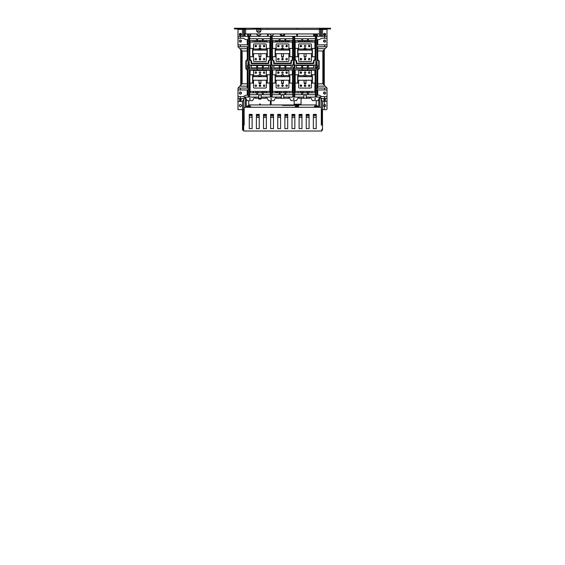 <?xml version="1.0" encoding="UTF-8"?>
<svg xmlns="http://www.w3.org/2000/svg" width="565" height="565" viewBox="0 0 565 565"><rect width="100%" height="100%" fill="white"/><g stroke="black" fill="none" stroke-linecap="round" stroke-linejoin="round"><path stroke-width="0.85" d="M294.725 59.699L296.145 61.119L296.625 60.928L295.198 59.502L294.725 59.699L294.725 36.322L315.369 36.322L315.369 59.699L313.949 61.119L313.949 63.139A0.473 0.473 0 0 1 313.476 63.612L313.476 60.928L313.949 61.119M294.725 36.322L294.252 36.322L294.252 65.039L315.849 65.039L315.849 36.322L324.628 36.322L324.628 38.215L321.782 38.215L319.169 39.642L317.749 39.642A0.473 0.473 0 0 0 317.269 40.115L317.269 44.388A0.473 0.473 0 0 0 317.749 44.861L324.628 44.861L324.628 46.761L317.269 46.761L317.269 59.699L318.483 60.914A0.713 0.713 0 0 1 318.695 61.416L318.695 68.188A0.713 0.713 0 0 1 318.483 68.69L317.269 69.905L317.269 88.062L324.628 88.062L324.628 89.962L317.749 89.962A0.473 0.473 0 0 0 317.269 90.435L317.269 94.708A0.473 0.473 0 0 0 317.749 95.181L319.169 95.181L321.782 96.608L324.628 96.608L324.628 98.501L320.828 98.501L320.828 97.081L316.796 97.081L317.036 68.358A0.473 0.473 0 0 0 317.509 67.885L317.509 65.512A0.473 0.473 0 0 0 317.036 65.039L316.796 36.322M301.724 40.595L295.198 40.595L294.725 40.108M298.165 42.015L298.165 40.595M311.456 48.428L314.896 48.428L314.896 42.015L295.198 42.015L294.725 41.542L295.198 42.015L295.198 56.733L294.725 56.733M298.638 48.428L294.725 48.428M298.638 50.087L298.638 44.628A0.713 0.713 0 0 1 299.351 43.915L310.743 43.915A0.713 0.713 0 0 1 311.456 44.628L311.456 50.087M304.097 50.087L304.097 48.661A0.713 0.713 0 0 1 304.81 47.947L305.284 47.947A0.713 0.713 0 0 1 305.997 48.661L305.997 50.087M312.17 50.087L297.925 50.087L297.925 53.647L312.17 53.647L312.17 50.087M305.997 49.494L304.097 49.494M309.203 45.313A0.735 0.735 0 0 0 308.469 46.048A0.735 0.735 0 0 0 309.203 46.789A0.735 0.735 0 0 0 309.938 46.048A0.735 0.735 0 0 0 309.203 45.313M305.051 45.313A0.735 0.735 0 0 0 304.309 46.048A0.735 0.735 0 0 0 305.051 46.789A0.735 0.735 0 0 0 305.785 46.048A0.735 0.735 0 0 0 305.051 45.313M300.891 45.313A0.735 0.735 0 0 0 300.156 46.048A0.735 0.735 0 0 0 300.891 46.789A0.735 0.735 0 0 0 301.632 46.048A0.735 0.735 0 0 0 300.891 45.313M304.139 48.428L305.955 48.428M314.896 48.428L315.369 48.428M311.929 42.015L311.929 40.595L314.896 40.595L314.896 42.015L315.369 41.542M314.896 40.595L315.369 40.108M311.929 40.595L308.37 40.595M294.725 38.695L301.724 38.695L301.724 41.125L302.678 41.125L302.678 38.695L307.424 38.695L307.424 41.125L308.37 41.125L308.37 38.695L315.369 38.695M306.237 42.015L306.237 40.595L307.424 40.595M309.556 42.015L309.556 40.595M306.237 40.595L302.678 40.595M303.864 42.015L303.864 40.595M300.538 40.595L300.538 42.015M294.167 98.981A0.388 0.388 0 0 0 293.772 98.585A0.388 0.388 0 0 0 293.383 98.981A0.388 0.388 0 0 0 293.772 99.369A0.388 0.388 0 0 0 294.167 98.981M298.518 97.081L296.463 100.641L291.081 100.641L289.026 97.081M244.172 98.501L240.372 98.501L240.372 96.608L237.999 96.608L237.999 101.354L242.526 101.354L242.505 109.659L237.999 109.659L237.999 101.354L242.519 101.354L244.172 98.501L244.172 97.081L258.763 97.081M261.136 97.081L281.314 97.081M283.687 97.081L303.864 97.081M306.237 97.081L316.796 97.081M275.974 97.081L273.919 100.641L268.537 100.641L266.482 97.081M271.617 98.981A0.388 0.388 0 0 0 271.228 98.585A0.388 0.388 0 0 0 270.833 98.981A0.388 0.388 0 0 0 271.228 99.369A0.388 0.388 0 0 0 271.617 98.981M254.61 97.081L252.555 100.641L247.173 100.641L245.118 97.081M250.26 98.981A0.388 0.388 0 0 0 249.864 98.585A0.388 0.388 0 0 0 249.476 98.981A0.388 0.388 0 0 0 249.864 99.369A0.388 0.388 0 0 0 250.26 98.981M242.152 83.79L239.843 86.163L247.251 86.163L247.251 83.79L242.152 83.79L242.152 51.034L247.251 51.034L247.251 48.661L239.843 48.661L237.999 46.761L240.372 46.761L240.372 44.861L247.251 44.861A0.473 0.473 0 0 0 247.731 44.388L247.731 40.115A0.473 0.473 0 0 0 247.251 39.642L245.832 39.642L243.218 38.215L240.372 38.215L240.372 36.322L237.999 36.322L237.999 46.761M237.999 96.608L237.999 88.062L239.843 86.163M239.843 48.661L242.152 51.034M321.308 36.322L321.308 29.437L326.288 29.437A0.713 0.713 0 0 1 327.001 30.15L327.001 36.322L324.628 36.322M314.182 36.322L314.182 35.249L315.369 35.249L315.369 36.322L315.849 36.322M294.252 36.322L240.372 36.322M323.561 34.423A1.066 1.066 0 0 0 324.628 35.489A1.066 1.066 0 0 0 325.694 34.423A1.066 1.066 0 0 0 324.628 33.356A1.066 1.066 0 0 0 323.561 34.423M242.512 28.963A0.473 0.473 0 0 1 242.731 29.02L242.978 29.437A0.473 0.473 0 0 0 242.505 28.963L234.44 28.963L234.44 28.25L242.505 28.25A1.187 1.187 0 0 1 243.692 29.437A1.187 1.187 0 0 1 244.878 28.25L320.122 28.25A1.187 1.187 0 0 1 321.308 29.437L322.015 29.437A0.473 0.473 171.6 0 1 322.495 28.963C324.105 28.963 324.105 28.963 322.495 28.963C324.105 28.963 324.105 28.963 322.495 28.963C324.105 28.963 324.105 28.963 322.495 28.963A0.473 0.473 0 0 0 322.015 29.437L322.495 28.963L330.56 28.963L330.56 28.25L322.495 28.25C323.357 28.25 323.357 28.25 322.495 28.25C323.357 28.25 323.357 28.25 322.495 28.25C323.357 28.25 323.357 28.25 322.495 28.25C323.357 28.25 323.357 28.25 322.495 28.25C323.357 28.25 323.357 28.25 322.495 28.25A1.187 1.187 0 0 0 321.308 29.437L321.308 30.093M324.628 46.761L327.001 46.761L327.001 28.963M322.636 28.963L323.71 28.963L323.201 29.437A0.473 0.473 0 0 1 323.215 29.345M322.989 28.25L320.122 28.25L321.019 28.66M322.488 28.963L323.413 28.963M322.446 29.408C323.533 29.133 323.533 29.133 322.446 29.408C323.533 29.133 323.533 29.133 322.446 29.408M319.345 28.963L320.122 28.963A0.473 0.473 0 0 1 320.595 29.437L320.595 35.609L321.308 35.609L321.308 30.75M323.244 84.199L323.321 50.229M323.893 49.995L324.275 51.387L324.275 82.878L323.689 84.651M321.782 130.07L322.495 130.07L322.481 101.354L327.001 101.354L327.001 108.946A0.713 0.713 0 0 1 326.288 109.659L321.308 109.659L321.308 99.327M323.681 28.963C325.461 28.963 325.461 28.963 323.681 28.963C325.461 28.963 325.461 28.963 323.681 28.963C325.461 28.963 325.461 28.963 323.681 28.963C325.461 28.963 325.461 28.963 323.681 28.963C325.461 28.963 325.461 28.963 323.681 28.963C325.461 28.963 325.461 28.963 323.681 28.963L323.597 29.599C324.649 29.232 324.649 29.232 323.597 29.599M324.239 28.963L324.621 28.963L324.239 28.963M321.4 28.97A0.473 0.473 0 0 0 321.308 28.963L321.308 28.25A1.187 1.187 0 0 1 321.902 28.412M243.981 28.66L244.878 28.25L243.692 28.25L243.79 28.963M245.118 28.25L245.655 28.25L245.655 29.437L244.405 29.437A0.473 0.473 0 0 1 244.878 28.963L245.655 28.963M243.098 28.412A1.187 1.187 0 0 1 243.692 28.25L241.877 28.25M241.869 28.25L240.789 28.25M240.725 28.25L239.899 28.25M319.882 28.25L319.345 28.25L319.345 33.949L245.655 33.949L245.655 29.437L260.903 28.963L260.903 30.383A2.133 2.133 0 0 1 258.763 32.523A2.133 2.133 0 0 1 256.63 30.383L256.63 29.437L320.595 29.437M325.101 28.25L323.074 28.25M256.63 29.246L260.903 29.246M244.405 29.437L244.405 35.609L243.692 35.609M241.319 28.25C240.464 28.25 240.464 28.25 241.319 28.25C240.464 28.25 240.464 28.25 241.319 28.25C240.464 28.25 240.464 28.25 241.319 28.25C240.464 28.25 240.464 28.25 241.319 28.25C240.464 28.25 240.464 28.25 241.319 28.25C240.464 28.25 240.464 28.25 241.319 28.25C240.478 28.25 240.478 28.25 241.319 28.25C240.478 28.25 240.478 28.25 241.319 28.25C240.478 28.25 240.478 28.25 241.319 28.25M241.735 29.203A0.473 0.473 0 0 0 241.319 28.963L241.799 29.437A0.473 0.473 0 0 0 241.785 29.345M243.692 109.659L243.692 99.327L243.692 109.659L242.505 109.659L242.505 130.07L243.218 130.07L243.218 109.659M241.467 28.963L241.333 28.963C239.715 28.963 239.715 28.963 241.319 28.963C239.715 28.963 239.715 28.963 241.319 28.963C239.715 28.963 239.715 28.963 241.319 28.963C239.715 28.963 239.715 28.963 241.319 28.963C239.708 28.963 239.708 28.963 241.319 28.963C239.708 28.963 239.708 28.963 241.319 28.963C239.708 28.963 239.708 28.963 241.319 28.963C239.708 28.963 239.708 28.963 241.319 28.963L241.41 28.963M241.368 29.408C240.245 29.126 240.245 29.126 241.368 29.408C240.245 29.126 240.245 29.126 241.368 29.408C240.245 29.126 240.245 29.126 241.368 29.408L241.368 29.408M241.107 41.838L241.107 41.083A1.9 1.554 180 0 0 240.725 42.015L240.725 41.697A1.9 1.9 -159.7 0 1 241.107 40.56L241.22 40.412M241.107 49.995L240.725 51.387L240.725 85.251M241.312 84.651L240.725 82.878M241.679 50.229L241.756 84.199M243.692 36.322L243.692 29.437L237.999 29.437L237.999 36.322M242.985 29.437L242.505 28.963C240.902 28.963 240.902 28.963 242.505 28.963C240.902 28.963 240.902 28.963 242.505 28.963C240.902 28.963 240.902 28.963 242.505 28.963C240.902 28.963 240.902 28.963 242.505 28.963M242.555 29.408C241.432 29.126 241.432 29.126 242.555 29.408C241.432 29.126 241.432 29.126 242.555 29.408L242.562 29.437M243.635 29.069L243.254 28.511M239.306 105.627A1.066 1.066 0 0 0 240.372 106.693A1.066 1.066 0 0 0 241.439 105.627A1.066 1.066 0 0 0 240.372 104.553A1.066 1.066 0 0 0 239.306 105.627M240.725 92.038L241.121 93.804L240.725 92.173M240.725 49.572L240.725 55.836M239.306 93.048A1.066 1.066 0 0 0 240.372 94.115A1.066 1.066 0 0 0 241.439 93.048A1.066 1.066 0 0 0 240.372 91.975A1.066 1.066 0 0 0 239.306 93.048M240.372 96.608L243.218 96.608L245.832 95.181L247.251 95.181A0.473 0.473 0 0 0 247.731 94.708L247.731 90.435A0.473 0.473 0 0 0 247.251 89.962L240.372 89.962L240.372 88.062L247.731 88.062L247.731 69.905L246.517 68.69A0.713 0.713 0 0 1 246.305 68.188L246.305 61.416A0.713 0.713 0 0 1 246.517 60.914L247.731 59.699L247.731 46.761L240.372 46.761M248.205 36.322L247.964 65.039A0.473 0.473 0 0 0 247.491 65.512L247.491 67.885A0.473 0.473 0 0 0 247.964 68.358L248.205 97.081M246.517 60.914L245.832 60.928L247.251 59.502L247.731 59.699M247.731 83.924L247.251 83.79L247.251 70.102L247.731 69.905L247.731 88.062M246.305 68.188L245.832 68.676L246.517 68.69M247.251 70.102L245.832 68.676L245.832 60.928L246.305 61.416M240.372 88.062L237.999 88.062M237.999 89.962L240.372 89.962M247.731 94.708L247.251 95.181L247.731 94.708L247.251 95.181L247.251 89.962L247.731 90.435M247.731 86.297L247.251 86.163L247.251 88.062M240.372 44.861L237.999 44.861M239.306 41.068A1.066 1.066 0 0 0 240.372 42.135A1.066 1.066 0 0 0 241.439 41.068A1.066 1.066 0 0 0 240.372 40.002A1.066 1.066 0 0 0 239.306 41.068M237.999 38.215L240.372 38.215M247.731 44.388L247.251 44.861L247.731 44.388L247.251 44.861L247.251 39.642L247.731 40.115M247.731 50.907L247.731 46.761L247.731 50.907L247.251 51.034L247.251 59.502M247.251 46.761L247.251 48.661L247.731 48.534M249.151 62.291A1.187 1.187 0 0 0 248.205 62.291M249.151 36.322L249.151 65.039L270.748 65.039L270.748 36.322M249.151 37.608L249.631 37.608L249.631 59.699L251.051 61.119L251.051 63.139A0.473 0.473 0 0 0 251.524 63.612L268.375 63.612A0.473 0.473 0 0 0 268.855 63.139L268.855 61.119L270.275 59.699L270.275 37.608L270.748 37.608M270.275 36.322L270.275 37.608M270.275 40.108L269.802 40.595L263.276 40.595M270.275 56.733L269.802 56.733L269.802 42.015L266.835 42.015L266.835 40.595M270.275 41.542L269.802 42.015L270.275 41.542L269.802 42.015L250.104 42.015L249.631 41.542L250.104 42.015L250.104 48.428L253.544 48.428M270.275 48.428L266.362 48.428M253.544 50.087L253.544 44.628A0.713 0.713 0 0 1 254.257 43.915L265.649 43.915A0.713 0.713 0 0 1 266.362 44.628L266.362 50.087M259.003 50.087L259.003 48.661A0.713 0.713 0 0 1 259.716 47.947L260.19 47.947A0.713 0.713 0 0 1 260.903 48.661L260.903 50.087M267.076 50.087L252.83 50.087L252.83 53.647L267.076 53.647L267.076 50.087M260.903 49.494L259.003 49.494M264.109 45.313A0.735 0.735 0 0 0 263.368 46.048A0.735 0.735 0 0 0 264.109 46.789A0.735 0.735 0 0 0 264.844 46.048A0.735 0.735 0 0 0 264.109 45.313M259.949 45.313A0.735 0.735 0 0 0 259.215 46.048A0.735 0.735 0 0 0 259.949 46.789A0.735 0.735 0 0 0 260.691 46.048A0.735 0.735 0 0 0 259.949 45.313M255.797 45.313A0.735 0.735 0 0 0 255.062 46.048A0.735 0.735 0 0 0 255.797 46.789A0.735 0.735 0 0 0 256.531 46.048A0.735 0.735 0 0 0 255.797 45.313M259.045 48.428L260.861 48.428M249.631 48.428L250.104 48.428M260.861 56.733L259.045 56.733M253.544 56.733L249.631 56.733M270.275 59.699L269.802 59.502L269.802 56.733L266.362 56.733M253.544 53.647L253.544 60.766A0.713 0.713 0 0 0 254.257 61.479L265.649 61.479A0.713 0.713 0 0 0 266.362 60.766L266.362 53.647M259.003 53.647L259.003 56.493A0.713 0.713 0 0 0 259.716 57.206L260.19 57.206A0.713 0.713 0 0 0 260.903 56.493L260.903 53.647M264.109 59.841A0.735 0.735 0 0 0 264.844 59.106A0.735 0.735 0 0 0 264.109 58.372A0.735 0.735 0 0 0 263.368 59.106A0.735 0.735 0 0 0 264.109 59.841M255.797 59.841A0.735 0.735 0 0 0 256.531 59.106A0.735 0.735 0 0 0 255.797 58.372A0.735 0.735 0 0 0 255.062 59.106A0.735 0.735 0 0 0 255.797 59.841M259.949 59.841A0.735 0.735 0 0 0 260.691 59.106A0.735 0.735 0 0 0 259.949 58.372A0.735 0.735 0 0 0 259.215 59.106A0.735 0.735 0 0 0 259.949 59.841M251.291 65.512L253.071 65.512L253.071 65.039M251.291 68.358L251.291 65.039M253.071 65.512L256.63 65.512M256.63 67.885L251.291 67.885M255.444 65.039L255.444 65.512M261.136 65.039L261.136 65.512L258.763 65.512L258.763 65.039M258.763 65.512L257.576 65.512M272.415 65.039L272.415 66.698A1.187 1.187 0 0 1 271.228 67.885A1.187 1.187 0 0 1 270.042 66.698L270.042 65.039M273.834 65.039L273.834 68.358M268.615 68.358L268.615 65.039M292.825 36.322L292.825 37.608L293.299 37.608L293.299 65.039L271.701 65.039L271.701 37.608L272.175 37.608L272.175 36.322M271.701 36.322L271.701 37.608M272.175 37.608L272.175 59.699L273.601 61.119L273.601 63.139A0.473 0.473 0 0 0 274.074 63.612L290.926 63.612A0.473 0.473 0 0 0 291.399 63.139L291.399 61.119L292.825 59.699L292.825 37.608M289.386 65.039L289.386 65.512L291.166 65.512M291.166 68.358L291.166 65.039M291.166 67.885L285.819 67.885M285.819 65.512L289.386 65.512M289.386 67.885L289.386 68.358M316.796 68.358L248.205 68.358M292.352 69.785L292.825 70.258A0.473 0.473 0 0 0 292.352 69.785L272.648 69.785A0.473 0.473 0 0 0 272.175 70.258L272.648 69.785M292.684 69.926L272.316 69.926M276.094 74.771L272.175 74.771M292.825 74.771L288.906 74.771M276.094 76.671L276.094 71.211A0.713 0.713 0 0 1 276.801 70.498L288.199 70.498A0.713 0.713 0 0 1 288.906 71.211L288.906 76.671M282.74 74.531L282.26 74.531L282.74 74.531A0.713 0.713 0 0 1 283.446 75.244L283.446 76.671M289.619 76.671L275.381 76.671L275.381 80.23L289.619 80.23L289.619 76.671M283.446 76.077L281.554 76.077M281.554 76.671L281.554 75.244A0.713 0.713 0 0 1 282.26 74.531M286.653 71.896A0.735 0.735 0 0 0 285.918 72.631A0.735 0.735 0 0 0 286.653 73.372A0.735 0.735 0 0 0 287.387 72.631A0.735 0.735 0 0 0 286.653 71.896M282.5 71.896A0.735 0.735 0 0 0 281.766 72.631A0.735 0.735 0 0 0 282.5 73.372A0.735 0.735 0 0 0 283.235 72.631A0.735 0.735 0 0 0 282.5 71.896M278.347 71.896A0.735 0.735 0 0 0 277.613 72.631A0.735 0.735 0 0 0 278.347 73.372A0.735 0.735 0 0 0 279.082 72.631A0.735 0.735 0 0 0 278.347 71.896M275.141 83.076L275.141 74.771L272.648 74.771L272.648 70.258M281.73 74.771L283.27 74.771M293.299 68.358L293.299 95.796L292.825 95.796L292.825 97.081M292.825 95.796L292.825 70.258M285.346 69.785L285.346 68.358M293.299 97.081L293.299 95.796M272.175 94.708L279.181 94.708L279.181 92.272L280.127 92.272L280.127 94.708L281.314 94.708L281.314 98.268L283.687 98.268L283.687 94.708L284.873 94.708L284.873 92.272L285.819 92.272L285.819 94.708L292.825 94.708M276.094 83.076L272.648 83.076L272.648 91.382L272.175 93.289L272.648 92.808L275.614 92.808L275.614 91.382M272.175 97.081L272.175 70.258M272.175 95.796L271.701 95.796L271.701 68.358M279.654 68.358L279.654 69.785M271.701 95.796L271.701 97.081M270.748 97.081L270.748 68.358M270.275 70.258L269.802 69.785A0.473 0.473 0 0 1 270.275 70.258L270.275 97.081M269.802 69.785L262.803 69.785L262.803 68.358M266.362 74.771L270.275 74.771M270.275 83.076L269.802 83.076L270.141 69.926M249.631 74.771L253.544 74.771M252.597 83.076L252.597 74.771L250.104 74.771L250.104 69.785A0.473 0.473 0 0 0 249.631 70.258L249.765 69.926M259.187 74.771L260.719 74.771M266.362 76.671L266.362 71.211A0.713 0.713 0 0 0 265.649 70.498L254.257 70.498A0.713 0.713 0 0 0 253.544 71.211L253.544 76.671M259.003 76.671L259.003 75.244A0.713 0.713 0 0 1 259.716 74.531L260.19 74.531L259.716 74.531M267.076 76.671L252.83 76.671L252.83 80.23L267.076 80.23L267.076 76.671M260.903 76.077L259.003 76.077M260.19 74.531A0.713 0.713 0 0 1 260.903 75.244L260.903 76.671M264.109 71.896A0.735 0.735 0 0 0 263.368 72.631A0.735 0.735 0 0 0 264.109 73.372A0.735 0.735 0 0 0 264.844 72.631A0.735 0.735 0 0 0 264.109 71.896M259.949 71.896A0.735 0.735 0 0 0 259.215 72.631A0.735 0.735 0 0 0 259.949 73.372A0.735 0.735 0 0 0 260.691 72.631A0.735 0.735 0 0 0 259.949 71.896M255.797 71.896A0.735 0.735 0 0 0 255.062 72.631A0.735 0.735 0 0 0 255.797 73.372A0.735 0.735 0 0 0 256.531 72.631A0.735 0.735 0 0 0 255.797 71.896M249.631 97.081L249.631 95.796L249.151 95.796L249.151 68.358M257.103 68.358L257.103 69.785L250.104 69.785M249.631 70.258L249.631 95.796M249.151 95.796L249.151 97.081M253.544 83.076L250.104 83.076L250.104 91.382L249.631 93.289L250.104 92.808L253.071 92.808L253.071 91.382A0.388 0.388 0 0 1 253.071 91.53M259.003 83.076A0.713 0.713 0 0 0 259.716 83.79L260.19 83.79A0.713 0.713 0 0 0 260.903 83.076L259.003 83.076L259.003 80.23M250.104 83.076L249.631 83.076M250.104 92.808L250.104 91.382L249.631 91.862L250.104 91.382L269.802 91.382L269.802 83.076L266.362 83.076M253.544 80.23L253.544 87.349A0.713 0.713 0 0 0 254.257 88.062L265.649 88.062A0.713 0.713 0 0 0 266.362 87.349L266.362 80.23M260.903 80.23L260.903 83.076M264.109 86.424A0.735 0.735 0 0 0 264.844 85.689A0.735 0.735 0 0 0 264.109 84.955A0.735 0.735 0 0 0 263.368 85.689A0.735 0.735 0 0 0 264.109 86.424M255.797 86.424A0.735 0.735 0 0 0 256.531 85.689A0.735 0.735 0 0 0 255.797 84.955A0.735 0.735 0 0 0 255.062 85.689A0.735 0.735 0 0 0 255.797 86.424M259.949 86.424A0.735 0.735 0 0 0 260.691 85.689A0.735 0.735 0 0 0 259.949 84.955A0.735 0.735 0 0 0 259.215 85.689A0.735 0.735 0 0 0 259.949 86.424M253.071 68.358L253.071 67.885M255.444 67.885L255.444 68.358M258.763 68.358L258.763 67.885L257.576 67.885M262.322 67.885L261.136 67.885L261.136 68.358M264.462 68.358L264.462 67.885L266.835 67.885L266.835 68.358M266.835 67.885L268.615 67.885M263.276 67.885L264.462 67.885M263.276 65.512L268.615 65.512M266.835 65.039L266.835 65.512M264.462 65.512L264.462 65.039M263.276 68.358L263.276 65.039M262.322 65.039L262.322 68.358M261.136 65.512L262.322 65.512M261.136 67.885L258.763 67.885M257.576 68.358L257.576 65.039M256.63 68.358L256.63 65.039M270.275 93.289L269.802 92.808L264.462 92.808L264.462 91.382M266.835 91.382L266.835 92.808M263.276 92.808L264.462 92.808M270.275 94.708L263.276 94.708L263.276 92.272L262.322 92.272L262.322 94.708L257.576 94.708L257.576 92.272L256.63 92.272L256.63 94.708L249.631 94.708M258.763 94.708L258.763 98.268L261.136 98.268L261.136 94.708M253.071 92.808L256.63 92.808M255.444 91.382L255.444 92.808M261.136 91.382L261.136 92.808L258.763 92.808L258.763 91.382M257.576 92.808L258.763 92.808M261.136 92.808L262.322 92.808M261.136 94.941L258.763 94.941M270.275 91.862L269.802 91.382L270.275 91.862L269.802 91.382L269.802 92.808M267.309 74.771L267.309 83.076M259.243 85.689A0.713 0.713 0 0 1 259.949 84.976A0.713 0.713 0 0 1 260.663 85.689A0.713 0.713 0 0 1 259.949 86.403A0.713 0.713 0 0 1 259.243 85.689M259.476 85.689A0.473 0.473 0 0 1 259.949 85.216A0.473 0.473 0 0 1 260.43 85.689A0.473 0.473 0 0 1 259.949 86.163A0.473 0.473 0 0 1 259.476 85.689M262.803 69.785L257.103 69.785M283.446 83.076L281.554 83.076A0.713 0.713 0 0 0 282.26 83.79L282.74 83.79A0.713 0.713 0 0 0 283.446 83.076L283.446 80.23M272.648 83.076L272.175 83.076M292.825 83.076L288.906 83.076M276.094 80.23L276.094 87.349A0.713 0.713 0 0 0 276.801 88.062L288.199 88.062A0.713 0.713 0 0 0 288.906 87.349L288.906 80.23M272.648 92.808L272.648 91.382L272.175 91.862L272.648 91.382L292.352 91.382L292.825 91.862M281.554 80.23L281.554 83.076M286.653 86.424A0.735 0.735 0 0 0 287.387 85.689A0.735 0.735 0 0 0 286.653 84.955A0.735 0.735 0 0 0 285.918 85.689A0.735 0.735 0 0 0 286.653 86.424M278.347 86.424A0.735 0.735 0 0 0 279.082 85.689A0.735 0.735 0 0 0 278.347 84.955A0.735 0.735 0 0 0 277.613 85.689A0.735 0.735 0 0 0 278.347 86.424M282.5 86.424A0.735 0.735 0 0 0 283.235 85.689A0.735 0.735 0 0 0 282.5 84.955A0.735 0.735 0 0 0 281.766 85.689A0.735 0.735 0 0 0 282.5 86.424M280.127 92.808L281.314 92.808L281.314 91.382M277.987 91.382L277.987 92.808L275.614 92.808M277.987 92.808L279.181 92.808M281.314 92.808L284.873 92.808M283.687 94.708L281.314 94.708M283.687 94.941L281.314 94.941M283.687 91.382L283.687 92.808M289.386 91.382L289.386 92.808L287.013 92.808L287.013 91.382M287.013 92.808L285.819 92.808M292.825 93.289L292.352 92.808L289.386 92.808M287.013 68.358L287.013 67.885M284.873 67.885L283.687 67.885L283.687 68.358M283.687 67.885L280.127 67.885M281.314 68.358L281.314 67.885M279.181 67.885L277.987 67.885L277.987 68.358M277.987 67.885L273.834 67.885M275.614 68.358L275.614 67.885M277.987 65.039L277.987 65.512L273.834 65.512M277.987 65.512L279.181 65.512M275.614 65.512L275.614 65.039M280.127 65.512L281.314 65.512L281.314 65.039M281.314 65.512L284.873 65.512M280.127 65.039L280.127 68.358M279.181 65.039L279.181 68.358M283.687 65.039L283.687 65.512M284.873 65.039L284.873 68.358M285.819 68.358L285.819 65.039M287.013 65.512L287.013 65.039M275.614 42.015L275.614 40.595L272.648 40.595L272.648 42.015L292.352 42.015L292.825 41.542M279.181 40.595L275.614 40.595M277.987 40.595L277.987 42.015M281.314 42.015L281.314 40.595L280.127 40.595M292.825 38.695L285.819 38.695L285.819 41.125L284.873 41.125L284.873 38.695L280.127 38.695L280.127 41.125L279.181 41.125L279.181 38.695L272.175 38.695M284.873 40.595L281.314 40.595M272.175 48.428L276.094 48.428M288.906 48.428L292.825 48.428M276.094 50.087L276.094 44.628A0.713 0.713 0 0 1 276.801 43.915L288.199 43.915A0.713 0.713 0 0 1 288.906 44.628L288.906 50.087M281.554 50.087L281.554 48.661A0.713 0.713 0 0 1 282.26 47.947L282.74 47.947A0.713 0.713 0 0 1 283.446 48.661L283.446 50.087M275.381 50.087L289.619 50.087L289.619 53.647L275.381 53.647L275.381 50.087M283.446 49.494L281.554 49.494M286.653 45.313A0.735 0.735 0 0 0 285.918 46.048A0.735 0.735 0 0 0 286.653 46.789A0.735 0.735 0 0 0 287.387 46.048A0.735 0.735 0 0 0 286.653 45.313M282.5 45.313A0.735 0.735 0 0 0 281.766 46.048A0.735 0.735 0 0 0 282.5 46.789A0.735 0.735 0 0 0 283.235 46.048A0.735 0.735 0 0 0 282.5 45.313M278.347 45.313A0.735 0.735 0 0 0 277.613 46.048A0.735 0.735 0 0 0 278.347 46.789A0.735 0.735 0 0 0 279.082 46.048A0.735 0.735 0 0 0 278.347 45.313M281.589 48.428L283.411 48.428M292.825 40.108L292.352 40.595L289.386 40.595L289.386 42.015M285.819 40.595L289.386 40.595M290.926 63.612L290.926 60.928L291.399 61.119M288.906 56.733L292.825 56.733M272.175 56.733L276.094 56.733M288.906 53.647L288.906 60.766A0.713 0.713 0 0 1 288.199 61.479L276.801 61.479A0.713 0.713 0 0 1 276.094 60.766L276.094 53.647M283.411 56.733L281.589 56.733M281.554 53.647L281.554 56.493A0.713 0.713 0 0 0 282.26 57.206L282.74 57.206A0.713 0.713 0 0 0 283.446 56.493L283.446 53.647M286.653 59.841A0.735 0.735 0 0 0 287.387 59.106A0.735 0.735 0 0 0 286.653 58.372A0.735 0.735 0 0 0 285.918 59.106A0.735 0.735 0 0 0 286.653 59.841M278.347 59.841A0.735 0.735 0 0 0 279.082 59.106A0.735 0.735 0 0 0 278.347 58.372A0.735 0.735 0 0 0 277.613 59.106A0.735 0.735 0 0 0 278.347 59.841M282.5 59.841A0.735 0.735 0 0 0 283.235 59.106A0.735 0.735 0 0 0 282.5 58.372A0.735 0.735 0 0 0 281.766 59.106A0.735 0.735 0 0 0 282.5 59.841M281.787 59.106A0.713 0.713 0 0 1 282.5 58.393A0.713 0.713 0 0 1 283.213 59.106A0.713 0.713 0 0 1 282.5 59.819A0.713 0.713 0 0 1 281.787 59.106M282.027 59.106A0.473 0.473 0 0 1 282.5 58.633A0.473 0.473 0 0 1 282.973 59.106A0.473 0.473 0 0 1 282.5 59.579A0.473 0.473 0 0 1 282.027 59.106M273.601 61.119L274.074 60.928L272.648 59.502L272.175 59.699M287.013 42.015L287.013 40.595M283.687 40.595L283.687 42.015M272.175 40.108L272.648 40.595M272.175 41.542L272.648 42.015L272.175 41.542L272.648 42.015L272.648 48.428M275.141 56.733L275.141 48.428M289.859 56.733L289.859 48.428M292.352 56.733L292.352 59.502L292.825 59.699M293.299 37.608L293.299 36.322M294.252 62.291A1.187 1.187 0 0 0 293.299 62.291M292.585 65.039L292.585 66.698A1.187 1.187 0 0 0 293.772 67.885A1.187 1.187 0 0 0 294.958 66.698L294.958 65.039M296.385 65.039L296.385 68.358M296.145 61.119L296.145 63.139A0.473 0.473 0 0 0 296.625 63.612L313.476 63.612M305.955 56.733L304.139 56.733M295.198 59.502L295.198 56.733L298.638 56.733M315.369 56.733L311.456 56.733M311.456 53.647L311.456 60.766A0.713 0.713 0 0 1 310.743 61.479L299.351 61.479A0.713 0.713 0 0 1 298.638 60.766L298.638 53.647M304.097 53.647L304.097 56.493A0.713 0.713 0 0 0 304.81 57.206L305.284 57.206A0.713 0.713 0 0 0 305.997 56.493L305.997 53.647M309.203 59.841A0.735 0.735 0 0 0 309.938 59.106A0.735 0.735 0 0 0 309.203 58.372A0.735 0.735 0 0 0 308.469 59.106A0.735 0.735 0 0 0 309.203 59.841M300.891 59.841A0.735 0.735 0 0 0 301.632 59.106A0.735 0.735 0 0 0 300.891 58.372A0.735 0.735 0 0 0 300.156 59.106A0.735 0.735 0 0 0 300.891 59.841M305.051 59.841A0.735 0.735 0 0 0 305.785 59.106A0.735 0.735 0 0 0 305.051 58.372A0.735 0.735 0 0 0 304.309 59.106A0.735 0.735 0 0 0 305.051 59.841M305.757 59.106A0.713 0.713 0 0 1 305.051 59.819A0.713 0.713 0 0 1 304.337 59.106A0.713 0.713 0 0 1 305.051 58.393A0.713 0.713 0 0 1 305.757 59.106M305.524 59.106A0.473 0.473 0 0 1 305.051 59.579A0.473 0.473 0 0 1 304.57 59.106A0.473 0.473 0 0 1 305.051 58.633A0.473 0.473 0 0 1 305.524 59.106M314.896 56.733L314.896 59.502L315.369 59.699M297.691 48.428L297.691 56.733M312.403 48.428L312.403 56.733M316.796 62.291A1.187 1.187 0 0 0 315.849 62.291M318.483 68.69L319.169 68.676L317.749 70.102L317.269 69.905M317.269 50.907L322.848 51.034L322.848 83.79L317.269 83.924M327.001 46.761L325.158 48.661L317.749 48.661L317.749 59.502L317.269 59.699L317.269 46.761M325.158 48.661L322.848 51.034M317.269 48.534L317.749 48.661L317.749 46.761M317.509 66.698A1.187 1.187 0 0 1 315.863 67.793A1.187 1.187 0 0 1 315.136 66.698L315.136 65.039M313.709 65.039L313.709 68.358M317.156 67.546L317.156 68.344M324.275 85.251L324.275 82.878L324.275 85.251M323.893 92.272L323.893 93.79L324.275 92.173M324.275 55.836L324.275 49.572M324.275 42.071L324.275 41.697L324.275 42.071M323.766 93.677L324.275 92.653A1.9 1.9 -2 0 1 324.268 92.815A1.9 1.9 -2 0 0 324.275 92.653L324.268 92.815M324.275 42.015A1.9 1.554 180 0 0 323.893 41.083L323.78 40.412M323.893 40.56A1.9 1.9 141 0 1 324.275 41.697A1.9 1.9 141 0 0 323.893 40.56L323.893 40.56M323.561 60.526L323.561 61.133L323.561 60.526M323.561 83.175L323.561 74.665M323.561 73.45L323.561 69.1M323.561 67.623L323.561 61.133M323.561 59.925L323.561 51.097M323.561 105.627A1.066 1.066 0 0 0 324.628 106.693A1.066 1.066 0 0 0 325.694 105.627A1.066 1.066 0 0 0 324.628 104.553A1.066 1.066 0 0 0 323.561 105.627M320.828 98.501L322.474 101.354L327.001 101.354L327.001 96.608L324.628 96.608M324.628 98.501L327.001 98.501M327.001 96.608L327.001 88.062L324.628 88.062M325.341 98.501L325.341 100.704L324.868 101.354L324.868 98.501M323.915 98.501L323.915 100.704L324.395 101.354L324.395 98.501M325.694 93.048A1.066 1.066 0 0 0 324.628 91.975A1.066 1.066 0 0 0 323.561 93.048A1.066 1.066 0 0 0 324.628 94.115A1.066 1.066 0 0 0 325.694 93.048M317.269 88.197L317.269 90.435L317.749 89.962L317.269 90.435L317.749 89.962L317.749 95.181L317.269 95.061M324.628 89.962L327.001 89.962M317.749 70.102L317.749 86.163L317.269 86.297M317.749 88.062L317.749 86.163L325.158 86.163L327.001 88.062M325.158 86.163L322.848 83.79M321.782 109.659L321.782 125.07L321.308 125.07L321.308 109.659M321.308 107.272L244.172 107.272L244.172 125.07L243.692 125.07L243.692 131.009L321.782 131.024L321.782 129.357L322.495 129.357M321.782 117.259L321.308 117.259M316.202 117.259L313.356 117.259M309.083 117.259L306.237 117.259M301.964 117.259L299.111 117.259M294.845 117.259L291.992 117.259M287.719 117.259L284.873 117.259M280.6 117.259L277.754 117.259M273.481 117.259L270.635 117.259M266.362 117.259L263.509 117.259M259.243 117.259L256.39 117.259M252.117 117.259L249.271 117.259M244.172 117.259L243.692 117.259L243.692 121.546M243.692 130.31A1.187 1.187 0 0 1 243.459 129.597L243.692 122.28M243.692 131.024L321.782 131.009M284.873 128.636L287.719 128.636L287.719 114.391L284.873 114.391L284.873 128.636M277.754 128.636L280.6 128.636L280.6 114.391L277.754 114.391L277.754 128.636M270.635 128.636L273.481 128.636L273.481 114.391L270.635 114.391L270.635 128.636M263.509 128.636L266.362 128.636L266.362 114.391L263.509 114.391L263.509 128.636M256.39 128.636L259.243 128.636L259.243 114.391L256.39 114.391L256.39 128.636M249.271 128.636L252.117 128.636L252.117 114.391L249.271 114.391L249.271 128.636M313.356 128.636L316.202 128.636L316.202 114.391L313.356 114.391L313.356 128.636M306.237 128.636L309.083 128.636L309.083 114.391L306.237 114.391L306.237 128.636M299.111 128.636L301.964 128.636L301.964 114.391L299.111 114.391L299.111 128.636M291.992 128.636L294.845 128.636L294.845 114.391L291.992 114.391L291.992 128.636M319.585 131.024L318.752 131.024L319.585 131.009M246.721 131.009L245.888 131.009L246.721 131.024M299.111 114.391L301.964 114.391M306.237 114.391L309.083 114.391M313.356 114.391L316.202 114.391M249.864 114.391L249.864 115.189L250.337 114.716L249.271 114.391L252.117 114.391M256.39 114.391L259.243 114.391M263.509 114.391L266.362 114.391M270.635 114.391L273.481 114.391M277.754 114.391L280.6 114.391M284.873 114.391L287.719 114.391M291.992 114.391L294.845 114.391M324.035 40.779L324.035 40.179M251.284 117.259A1.187 1.187 0 0 1 252.004 117.019L252.117 117.019M313.356 117.019L313.709 117.019A1.187 1.187 0 0 1 314.43 117.259M309.083 117.019L306.237 117.019M301.964 117.019L299.111 117.019M294.845 117.019L291.992 117.019M287.719 117.019L284.873 117.019M280.6 117.019L277.754 117.019M273.481 117.019L270.635 117.019M266.362 117.019L263.509 117.019M259.243 117.019L256.39 117.019M315.03 114.391L313.356 114.504M316.322 106.453A1.54 1.54 0 0 0 314.959 107.272A1.54 1.54 0 0 1 317.685 107.272A1.54 1.54 0 0 0 317.29 106.799M318.356 106.778A2.373 2.373 0 0 0 314.062 107.272A2.373 2.373 0 0 1 318.582 107.272M315.136 114.391L313.356 114.716M318.716 107.272L318.716 99.094M316.725 107.272A0.833 0.833 0 0 0 315.92 107.272M317.269 88.062L317.269 86.283M317.269 67.412L317.269 65.102M319.762 107.272L319.762 97.286M245.238 107.272L245.238 97.286M247.731 65.102L247.731 67.412L247.731 65.102M316.273 67.885L316.273 62.192M310.34 41.04L309.627 41.04M306.068 41.04L303.935 41.04M300.375 41.04L298.235 41.04M289.146 42.015L289.386 41.04L287.126 41.04M283.566 41.04L281.434 41.04M277.874 41.04L275.734 41.04M266.645 41.04L264.512 41.04M260.952 41.04L258.812 41.04M255.253 41.04L254.54 41.04M248.727 62.192L248.727 67.885M246.284 99.094L246.284 107.272M250.337 114.716L252.117 114.716M252.117 115.472L249.271 115.472M294.174 100.641L294.174 104.935L316.273 104.935L316.273 100.641M260.239 41.04L259.526 41.04M265.931 41.04L265.218 41.04M277.161 41.04L276.447 41.04M282.853 41.04L282.147 41.04M288.553 41.04L287.839 41.04M299.662 41.04L298.949 41.04M305.354 41.04L304.641 41.04M300.206 45.793L301.583 45.793M308.511 45.793L309.888 45.793M255.112 45.793L256.489 45.793M263.417 45.793L264.794 45.793M277.655 45.793L279.032 45.793M285.968 45.793L287.345 45.793M279.075 72.518L277.62 72.518M275.635 97.667A3.086 3.086 0 0 0 276.327 97.745M277.987 92.06A3.086 3.086 0 0 0 275.614 91.657M289.499 80.23L288.906 80.576M283.446 80.576L281.554 80.576M276.094 80.576L275.501 80.23M287.38 72.518L285.925 72.518M294.174 105.408L294.174 104.935L282.027 104.935A0.473 0.473 0 0 1 282.5 105.408L294.174 105.408M294.174 62.263L294.174 67.814M294.174 104.2L294.768 104.2L294.768 104.935M248.727 100.641L248.727 104.935L282.027 104.935M246.418 107.272A2.373 2.373 0 0 1 250.938 107.272A2.373 2.373 0 0 0 248.727 105.627M271.108 104.935L271.108 100.641M271.108 99.355L271.108 98.607M271.108 67.878L271.108 62.199M270.395 100.641L270.395 104.935M270.395 65.039L270.395 67.546M260.31 104.935L260.31 103.988L259.596 103.988L259.596 104.935M253.876 65.039L253.876 65.512M253.876 67.885L253.876 68.358M265.741 68.358L265.741 67.885M265.741 65.512L265.741 65.039M259.392 98.268L260.225 98.268M260.875 98.268L260.875 99.101L258.742 99.101L258.742 97.434A1.78 1.78 0 0 1 258.53 97.251M266.454 83.076L266.362 81.226M253.544 82.412L253.544 81.226M253.403 83.076L253.403 82.412M253.403 81.226L253.162 83.076M253.162 53.647L253.162 54.713L253.544 54.713M253.403 53.647L253.403 54.713M266.362 54.713L266.454 53.647M300.467 58.506L300.467 59.706M300.467 65.039L300.467 65.512M300.467 67.885L300.467 68.358M294.768 67.341L294.768 65.039M301.06 59.819L301.06 58.386M301.06 46.768L301.06 45.793M301.06 104.935L301.06 104.2L300.467 104.2L300.467 104.935M301.06 84.969L301.06 86.403M301.06 98.268L301.06 104.2M301.06 73.351L300.707 71.925M298.638 82.045L297.691 82.045M300.467 104.2L294.768 104.2M275.141 82.603L276.094 82.603M275.141 82.222L276.094 82.222M288.906 82.603L289.859 82.603M288.906 82.222L289.859 82.222M247.922 106.651A1.54 1.54 0 0 0 247.315 107.272A1.54 1.54 0 0 1 250.041 107.272M249.08 107.272A0.833 0.833 0 0 0 248.275 107.272M309.083 114.716L306.237 114.716M301.964 114.716L299.111 114.716M294.845 114.716L291.992 114.716M287.719 114.716L284.873 114.716M280.6 114.716L277.754 114.716M273.481 114.716L270.635 114.716M266.362 114.716L263.509 114.716M259.243 114.716L256.39 114.716M314.663 114.716L315.136 115.189L315.136 114.716L316.202 114.716M313.356 115.472L316.202 115.472M256.39 115.472L259.243 115.472M263.509 115.472L266.362 115.472M270.635 115.472L273.481 115.472M277.754 115.472L280.6 115.472M284.873 115.472L287.719 115.472M291.992 115.472L294.845 115.472M299.111 115.472L301.964 115.472M306.237 115.472L309.083 115.472M266.835 92.137A0.713 0.713 0 0 1 266.221 91.382M266.539 91.382A0.388 0.388 0 0 0 266.835 91.812M253.403 91.382A0.713 0.713 0 0 1 253.071 92.031M298.758 105.74L297.465 105.74L297.91 106.933L298.758 105.74M298.249 106.199L298.115 106.623L298.249 106.199M295.975 106.375L295.869 106.905L295.227 106.863L295.742 106.637L295.114 105.916L295.989 105.839L295.403 106.079L295.975 106.375M297.345 106.933L297.345 105.74L296.413 105.796L296.399 106.842L297.345 106.933M276.094 97.738L276.094 97.378A2.726 2.726 0 0 1 275.819 97.342M275.614 92.024A2.726 2.726 0 0 1 277.987 92.491M275.699 97.561A2.966 2.966 0 0 0 276.094 97.618M277.987 92.201A2.966 2.966 0 0 0 275.614 91.777M309.083 115.571L306.237 115.571M301.964 115.571L299.111 115.571M294.845 115.571L291.992 115.571M287.719 115.571L284.873 115.571M280.6 115.571L277.754 115.571M273.481 115.571L270.635 115.571M266.362 115.571L263.509 115.571M259.243 115.571L256.39 115.571M252.117 114.504L250.705 114.391M256.39 116.517L256.39 116.044M243.459 125.084L243.459 122.421M243.459 121.609L243.692 120.105M321.308 121.546A1.427 1.427 0 0 1 321.782 121.715M321.782 122.951A0.713 0.713 0 0 0 321.308 122.28M308.37 65.512L313.709 65.512M313.709 67.885L311.929 67.885L311.929 68.358M309.556 68.358L309.556 67.885L311.929 67.885M309.556 67.885L308.37 67.885M311.929 65.039L311.929 65.512M309.556 65.512L309.556 65.039M308.37 65.039L308.37 68.358M303.864 68.358L303.864 67.885L306.237 67.885L306.237 68.358M298.165 68.358L298.165 67.885L300.538 67.885L300.538 68.358M300.538 91.382L300.538 92.808L298.165 92.808L298.165 91.382M315.369 93.289L314.896 91.382L295.198 91.382L294.725 91.862M298.165 92.808L295.198 92.808L295.198 83.076L294.725 83.076M294.725 93.289L295.198 92.808M300.538 92.808L301.724 92.808M294.725 97.081L294.725 70.258L295.198 69.785A0.473 0.473 0 0 0 294.725 70.258M294.252 68.358L294.252 97.081M302.197 68.358L302.197 69.785L295.198 69.785M307.897 68.358L307.897 69.785L302.197 69.785M315.849 68.358L315.849 95.796L315.369 95.796L315.369 97.081M315.369 95.796L315.369 70.258A0.473 0.473 0 0 0 314.896 69.785L307.897 69.785M315.849 97.081L315.849 95.796M315.369 74.771L314.896 74.771L314.896 70.258L315.369 70.258M314.896 70.258L294.859 69.926M294.725 74.771L295.198 74.771L295.198 83.076L298.638 83.076M298.638 74.771L295.198 74.771L297.691 74.771L297.691 83.076M314.896 74.771L311.456 74.771M298.638 76.671L298.638 71.211A0.713 0.713 0 0 1 299.351 70.498L310.743 70.498A0.713 0.713 0 0 1 311.456 71.211L311.456 76.671M305.284 74.531L304.81 74.531L305.284 74.531A0.713 0.713 0 0 1 305.997 75.244L305.997 76.671M312.17 76.671L297.925 76.671L297.925 80.23L312.17 80.23L312.17 76.671M305.997 76.077L304.097 76.077M304.097 76.671L304.097 75.244A0.713 0.713 0 0 1 304.81 74.531M309.203 71.896A0.735 0.735 0 0 0 308.469 72.631A0.735 0.735 0 0 0 309.203 73.372A0.735 0.735 0 0 0 309.938 72.631A0.735 0.735 0 0 0 309.203 71.896M305.051 71.896A0.735 0.735 0 0 0 304.309 72.631A0.735 0.735 0 0 0 305.051 73.372A0.735 0.735 0 0 0 305.785 72.631A0.735 0.735 0 0 0 305.051 71.896M300.891 71.896A0.735 0.735 0 0 0 300.156 72.631A0.735 0.735 0 0 0 300.891 73.372A0.735 0.735 0 0 0 301.632 72.631A0.735 0.735 0 0 0 300.891 71.896M304.281 74.771L305.813 74.771M304.097 83.076A0.713 0.713 0 0 0 304.81 83.79L305.284 83.79A0.713 0.713 0 0 0 305.997 83.076L304.097 83.076L304.097 80.23M315.369 83.076L311.456 83.076M298.638 80.23L298.638 87.349A0.713 0.713 0 0 0 299.351 88.062L310.743 88.062A0.713 0.713 0 0 0 311.456 87.349L311.456 80.23M305.997 80.23L305.997 83.076M309.203 86.424A0.735 0.735 0 0 0 309.938 85.689A0.735 0.735 0 0 0 309.203 84.955A0.735 0.735 0 0 0 308.469 85.689A0.735 0.735 0 0 0 309.203 86.424M300.891 86.424A0.735 0.735 0 0 0 301.632 85.689A0.735 0.735 0 0 0 300.891 84.955A0.735 0.735 0 0 0 300.156 85.689A0.735 0.735 0 0 0 300.891 86.424M305.051 86.424A0.735 0.735 0 0 0 305.785 85.689A0.735 0.735 0 0 0 305.051 84.955A0.735 0.735 0 0 0 304.309 85.689A0.735 0.735 0 0 0 305.051 86.424M305.757 85.689A0.713 0.713 0 0 1 305.051 86.403A0.713 0.713 0 0 1 304.337 85.689A0.713 0.713 0 0 1 305.051 84.976A0.713 0.713 0 0 1 305.757 85.689M305.524 85.689A0.473 0.473 0 0 1 305.051 86.163A0.473 0.473 0 0 1 304.57 85.689A0.473 0.473 0 0 1 305.051 85.216A0.473 0.473 0 0 1 305.524 85.689M314.896 83.076L314.896 91.382L315.369 91.862M314.896 92.808L308.37 92.808M311.929 91.382L311.929 92.808M309.556 92.808L309.556 91.382M306.237 94.708L303.864 94.708L303.864 98.268L306.237 98.268L306.237 94.708L307.424 94.708L307.424 92.272L308.37 92.272L308.37 94.708L315.369 94.708M307.424 92.808L306.237 92.808L306.237 91.382M303.864 94.941L306.237 94.941M294.725 94.708L301.724 94.708L301.724 92.272L302.678 92.272L302.678 94.708L303.864 94.708M302.678 92.808L303.864 92.808L303.864 91.382M303.864 92.808L306.237 92.808M312.403 74.771L312.403 83.076M296.385 67.885L298.165 67.885M300.538 65.039L300.538 65.512L298.165 65.512L298.165 65.039M298.165 65.512L296.385 65.512M301.724 65.512L300.538 65.512M301.724 65.039L301.724 68.358M302.678 65.039L302.678 68.358M303.864 65.039L303.864 65.512L302.678 65.512M303.864 67.885L302.678 67.885M303.864 65.512L307.424 65.512M307.424 67.885L306.237 67.885M306.237 65.039L306.237 65.512M307.424 65.039L307.424 68.358M300.538 67.885L301.724 67.885M327.001 44.861L324.628 44.861M317.269 40.115L317.749 39.642L317.269 40.115L317.749 39.642L317.749 44.861L317.269 44.388M325.694 41.068A1.066 1.066 0 0 0 324.628 40.002A1.066 1.066 0 0 0 323.561 41.068A1.066 1.066 0 0 0 324.628 42.135A1.066 1.066 0 0 0 325.694 41.068M324.628 38.215L327.001 38.215M318.695 61.416L319.169 60.928L318.483 60.914M317.749 59.502L319.169 60.928L319.169 68.676L318.695 68.188M289.859 74.771L289.859 83.076M281.787 85.689A0.713 0.713 0 0 1 282.5 84.976A0.713 0.713 0 0 1 283.213 85.689A0.713 0.713 0 0 1 282.5 86.403A0.713 0.713 0 0 1 281.787 85.689M282.027 85.689A0.473 0.473 0 0 1 282.5 85.216A0.473 0.473 0 0 1 282.973 85.689A0.473 0.473 0 0 1 282.5 86.163A0.473 0.473 0 0 1 282.027 85.689M247.491 66.698A1.187 1.187 0 0 0 249.137 67.793A1.187 1.187 0 0 0 249.864 66.698L249.864 65.039M247.844 68.344L247.844 67.546M271.701 62.291A1.187 1.187 0 0 0 270.748 62.291M253.071 42.015L253.071 40.595L255.444 40.595L255.444 42.015M257.576 40.595L258.763 40.595L258.763 42.015M255.444 40.595L256.63 40.595M249.631 38.695L256.63 38.695L256.63 41.125L257.576 41.125L257.576 38.695L262.322 38.695L262.322 41.125L263.276 41.125L263.276 38.695L270.275 38.695M262.322 40.595L258.763 40.595M249.631 37.608L249.631 36.322M249.631 41.542L250.104 42.015L249.631 40.108M253.071 40.595L250.104 40.595M252.597 48.428L252.597 56.733M251.051 61.119L251.524 60.928L250.104 59.502L249.631 59.699M269.802 59.502L268.375 60.928L268.855 61.119M264.462 42.015L264.462 40.595M261.136 40.595L261.136 42.015M267.309 48.428L267.309 56.733M259.243 59.106A0.713 0.713 0 0 1 259.949 58.393A0.713 0.713 0 0 1 260.663 59.106A0.713 0.713 0 0 1 259.949 59.819A0.713 0.713 0 0 1 259.243 59.106M259.476 59.106A0.473 0.473 0 0 1 259.949 58.633A0.473 0.473 0 0 1 260.43 59.106A0.473 0.473 0 0 1 259.949 59.579A0.473 0.473 0 0 1 259.476 59.106M237.999 98.501L240.372 98.501M241.086 98.501L241.086 100.704L240.605 101.354L240.605 98.501M239.659 98.501L239.659 100.704L240.132 101.354L240.132 98.501M241.439 60.526L241.439 61.133L241.439 60.526M241.439 51.097L241.439 59.925M241.439 61.133L241.439 67.623M241.439 69.1L241.439 83.175M241.439 74.665L241.439 73.45M239.306 34.423A1.066 1.066 0 0 0 240.372 35.489A1.066 1.066 0 0 0 241.439 34.423A1.066 1.066 0 0 0 240.372 33.356A1.066 1.066 0 0 0 239.306 34.423M242.505 28.25C241.658 28.25 241.658 28.25 242.505 28.25C241.658 28.25 241.658 28.25 242.505 28.25C241.658 28.25 241.658 28.25 242.505 28.25C241.658 28.25 241.658 28.25 242.505 28.25C241.658 28.25 241.658 28.25 242.505 28.25C241.658 28.25 241.658 28.25 242.505 28.25M240.965 40.779L240.965 40.179M244.172 122.28A0.713 0.713 0 0 0 243.218 122.951M243.218 121.715A1.427 1.427 0 0 1 244.172 121.546M237.999 28.963L237.999 29.437M247.611 33.949L247.611 36.322M319.529 36.322L319.345 33.236M317.156 33.949L317.156 34.656L313.589 34.656L313.589 36.322M248.77 36.322L248.197 33.949M245.655 32.996L244.793 36.322M240.845 35.376L240.845 33.462M239.899 33.462L239.899 35.376M325.101 35.376L325.101 33.462M324.155 33.462L324.155 35.376M270.155 33.949A1.66 1.66 0 0 0 271.822 35.609A1.66 1.66 0 0 0 273.481 33.949M260.507 31.619A2.373 2.373 0 0 0 257.026 31.619M256.503 33.949A2.373 2.373 0 0 0 261.03 33.949M250.719 35.136A0.501 0.501 0 0 0 250.224 34.635A0.501 0.501 0 0 0 249.723 35.136A0.501 0.501 0 0 0 250.224 35.63A0.501 0.501 0 0 0 250.719 35.136M280.127 33.949A2.373 2.373 0 0 0 282.5 36.322A2.373 2.373 0 0 0 284.873 33.949M248.325 34.479L248.325 36.322M248.72 36.111A1.603 1.603 0 0 1 248.409 34.839M313.949 36.322L313.949 35.016L315.609 35.016L315.609 36.322M316.675 34.656L316.675 36.322M317.389 33.949L317.389 36.322M315.609 35.877A1.427 1.427 0 0 1 316.012 36.322M313.589 36.245A1.427 1.427 0 0 1 313.949 35.877M282.74 36.308L282.74 35.708A1.78 1.78 0 0 0 284.266 34.183L284.859 34.183M282.26 36.308L282.26 35.708A1.78 1.78 0 0 1 280.734 34.183L280.141 34.183M256.623 33.949A2.253 2.253 0 0 0 260.903 33.949M260.437 31.718A2.253 2.253 0 0 0 257.096 31.718M280.96 33.949A1.54 1.54 0 0 0 282.5 35.489A1.54 1.54 0 0 0 284.04 33.949M284.739 34.183A2.253 2.253 0 0 1 282.74 36.188M282.26 36.188A2.253 2.253 0 0 1 280.261 34.183M297.254 28.582L298.115 28.25M267.605 28.476L266.835 28.25M296.738 33.949L296.738 36.322M297.451 33.949L297.451 36.322M268.262 36.322L268.262 33.949M267.549 33.949L267.549 36.322M323.681 28.25C324.543 28.25 324.543 28.25 323.681 28.25C324.543 28.25 324.543 28.25 323.681 28.25C324.543 28.25 324.543 28.25 323.681 28.25C324.543 28.25 324.543 28.25 323.681 28.25C324.543 28.25 324.543 28.25 323.681 28.25C324.543 28.25 324.543 28.25 323.681 28.25C324.543 28.25 324.543 28.25 323.681 28.25C324.543 28.25 324.543 28.25 323.681 28.25M319.882 97.081L317.827 100.641L312.445 100.641L310.39 97.081M314.74 98.981A0.388 0.388 0 0 0 315.136 99.369A0.388 0.388 0 0 0 315.524 98.981A0.388 0.388 0 0 0 315.136 98.585A0.388 0.388 0 0 0 314.74 98.981M298.878 97.081L298.878 98.268L303.624 98.268L303.624 97.081M283.927 97.081L283.927 98.268L288.673 98.268L288.673 97.081M276.327 97.081L276.327 98.268L281.073 98.268L281.073 97.081M255.203 97.081L255.203 98.268L258.53 98.268L258.53 97.081M261.376 97.081L261.376 98.268L266.122 98.268L266.122 97.081M306.47 97.081L306.47 98.268L309.797 98.268L309.797 97.081M294.725 41.542L295.198 42.015L295.198 40.595M294.725 37.94L294.252 37.94M294.252 37.608L294.725 37.608M294.725 36.457L294.252 36.457M305.997 49.021L311.456 49.021M298.638 49.021L304.097 49.021M322.495 29.437L322.495 36.322M329.847 28.963L329.847 28.25M241.396 40.772L241.107 41.083L241.107 40.56L241.107 41.358M242.152 57.093L241.439 57.093M241.439 55.667A1.187 0.855 180 0 1 241.679 55.151L241.679 77.469L242.152 77.469M241.679 50.546L241.679 55.151L242.152 54.699M242.152 79.884L241.679 79.425A1.187 0.862 0 0 1 241.439 78.909M241.439 77.469L241.679 84.065M240.725 41.697A1.9 1.9 -159.7 0 1 241.107 40.56M241.107 92.272L241.234 93.677M249.631 37.94L249.151 37.94M270.748 37.94L270.275 37.94M270.748 36.457L270.275 36.457M269.802 42.015L269.802 40.595M260.903 49.021L266.362 49.021M253.544 49.021L259.003 49.021M251.524 60.928L251.524 63.139L268.375 63.139L268.375 60.928M250.104 56.733L250.104 59.502M272.175 37.94L271.701 37.94M293.299 37.94L292.825 37.94M292.352 74.771L292.352 70.258M283.446 75.597L288.906 75.597M276.094 75.597L281.554 75.597M292.825 95.457L293.299 95.457M292.825 96.94L293.299 96.94M271.701 95.457L272.175 95.457M270.748 95.796L270.275 95.796M270.275 96.94L270.748 96.94M270.275 95.457L270.748 95.457M253.544 75.597L259.003 75.597M260.903 75.597L266.362 75.597M269.802 70.258L250.104 70.258M249.151 95.457L249.631 95.457M249.864 74.771L249.864 83.076M249.151 96.94L249.631 96.94M260.19 76.671L260.19 76.077M259.716 76.077L259.716 76.671M271.701 96.94L272.175 96.94M292.352 92.808L292.352 83.076M292.352 48.428L292.352 40.595M283.446 49.021L288.906 49.021M276.094 49.021L281.554 49.021M274.074 60.928L274.074 63.139L291.399 63.139M273.601 63.139L274.074 63.612M292.352 59.502L290.926 60.928M272.648 56.733L272.648 59.502M272.175 36.457L271.701 36.457M272.415 48.428L272.415 56.733M292.585 56.733L292.585 48.428M293.299 36.457L292.825 36.457M315.849 37.94L315.369 37.94M296.145 63.139L296.625 63.612M296.625 60.928L296.625 63.139L313.949 63.139M314.896 59.502L313.476 60.928M315.136 56.733L315.136 48.428M315.369 37.608L315.849 37.608M315.849 36.457L315.369 36.457M323.893 84.305L323.893 84.863M323.893 41.838L323.604 40.772M324.275 92.653L324.141 92.095M323.321 50.546L323.321 55.151A1.187 0.855 180 0 1 323.561 55.667M322.848 54.699L323.321 55.151L323.561 77.469M323.561 57.093L322.848 57.093M322.848 77.469L323.321 77.469L323.321 79.425L322.848 79.884M323.561 78.909A1.187 0.862 0 0 1 323.321 79.425L323.321 84.065M271.108 101.396L270.395 101.396M265.981 91.382A0.946 0.946 0 0 0 266.835 92.378M253.071 92.3A0.946 0.946 0 0 0 253.636 91.382M259.349 48.428A0.946 0.946 0 0 0 260.267 48.428M294.252 95.457L294.725 95.457M294.725 95.796L294.252 95.796M294.252 96.94L294.725 96.94M315.369 95.457L315.849 95.457M315.369 96.94L315.849 96.94M295.198 70.258L295.198 74.771M305.997 75.597L311.456 75.597M298.638 75.597L304.097 75.597M315.136 83.076L315.136 74.771M305.284 76.671L305.284 76.077M304.81 76.077L304.81 76.671M282.74 50.087L282.74 49.494M282.26 49.494L282.26 50.087M292.585 83.076L292.585 74.771M272.415 74.771L272.415 83.076M282.74 76.671L282.74 76.077M282.26 76.077L282.26 76.671M249.864 48.428L249.864 56.733M251.051 63.139L251.524 63.612M268.375 63.612L268.855 63.139M249.631 36.457L249.151 36.457M260.19 50.087L260.19 49.494M259.716 49.494L259.716 50.087M241.107 84.863L241.107 84.305M242.505 36.322L242.505 29.437M327.001 29.437L324.345 29.437L325.03 28.963M305.284 50.087L305.284 49.494M304.81 49.494L304.81 50.087M321.308 30.115L321.308 30.517M241.792 29.437L241.566 29.048L241.792 29.437M240.104 28.963L241.319 28.963L240.104 28.963L241.319 28.963L240.104 28.963L240.655 29.437M241.071 28.963L240.641 28.963M241.29 28.963L241.841 29.437M241.622 28.963L241.975 28.963M324.275 101.354L324.275 109.659M324.275 106.63L324.275 104.617M243.677 29.246L243.55 28.872M243.692 29.437L243.692 30.793M324.282 28.963L324.875 28.963"/></g></svg>
